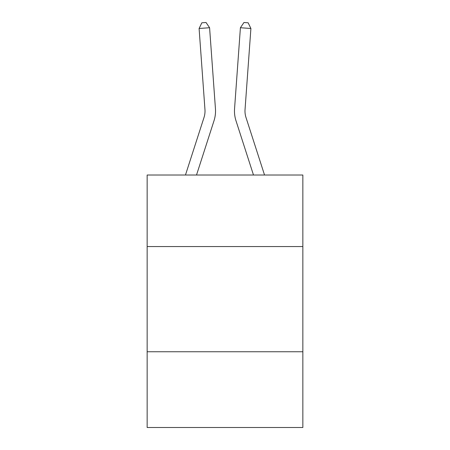 <?xml version="1.0" encoding="UTF-8"?>
<svg xmlns="http://www.w3.org/2000/svg" width="450" height="450" viewBox="0 0 450 450"><rect width="100%" height="100%" fill="white"/><g stroke="black" fill="none" stroke-linecap="round" stroke-linejoin="round"><path stroke-width="0.67" d="M302.85 246.555L302.85 175.022L147.15 175.022L147.15 246.555L302.85 246.555L302.85 427.5L147.15 427.5L147.15 246.555M302.85 351.754L147.15 351.754M215.449 108.782L209.588 27.731L215.449 108.782A31.562 31.562 167.5 0 1 214.009 120.746L196.515 175.022M204.958 109.541A21.037 21.037 -12.5 0 1 203.996 117.517A21.037 21.037 -12.5 0 0 204.958 109.541A21.037 21.037 -12.5 0 1 203.996 117.517A21.037 21.037 -12.5 0 0 204.958 109.541A21.037 21.037 -12.5 0 1 203.996 117.517A21.037 21.037 -12.5 0 0 204.958 109.541A21.037 21.037 -12.5 0 1 203.996 117.517A21.037 21.037 -12.5 0 0 204.958 109.541A21.037 21.037 -12.5 0 1 203.996 117.517A21.037 21.037 -12.5 0 0 204.958 109.541A21.037 21.037 -12.5 0 1 203.996 117.517A21.037 21.037 -12.5 0 0 204.958 109.541A21.037 21.037 -12.5 0 1 203.996 117.517A21.037 21.037 -12.5 0 0 204.958 109.541A21.037 21.037 -12.5 0 1 203.996 117.517A21.037 21.037 -12.5 0 0 204.958 109.541A21.037 21.037 -12.5 0 1 203.996 117.517A21.037 21.037 -12.5 0 0 204.958 109.541A21.037 21.037 -12.5 0 1 203.996 117.517A21.037 21.037 -12.5 0 0 204.958 109.541A21.037 21.037 -12.5 0 1 203.996 117.517A21.037 21.037 -12.5 0 0 204.958 109.541A21.037 21.037 -12.5 0 1 203.996 117.517A21.037 21.037 -12.5 0 0 204.958 109.541A21.037 21.037 -12.5 0 1 203.996 117.517A21.037 21.037 -12.5 0 0 204.958 109.541A21.037 21.037 -12.5 0 1 203.996 117.517A21.037 21.037 -12.5 0 0 204.958 109.541A21.037 21.037 -12.5 0 1 203.996 117.517A21.037 21.037 -12.5 0 0 204.958 109.541A21.037 21.037 -12.5 0 1 203.996 117.517A21.037 21.037 -12.5 0 0 204.958 109.541A21.037 21.037 -12.5 0 1 203.996 117.517A21.037 21.037 -12.5 0 0 204.958 109.541A21.037 21.037 -12.5 0 1 203.996 117.517A21.037 21.037 -12.5 0 0 204.958 109.541A21.037 21.037 -12.5 0 1 203.996 117.517A21.037 21.037 -12.5 0 0 204.958 109.541A21.037 21.037 -12.5 0 1 203.996 117.517A21.037 21.037 -12.5 0 0 204.958 109.541A21.037 21.037 -12.5 0 1 203.996 117.517A21.037 21.037 -12.5 0 0 204.958 109.541A21.037 21.037 -12.5 0 1 203.996 117.517A21.037 21.037 -12.5 0 0 204.958 109.541A21.037 21.037 -12.5 0 1 203.996 117.517A21.037 21.037 -12.5 0 0 204.958 109.541A21.037 21.037 -12.5 0 1 203.996 117.517A21.037 21.037 -12.5 0 0 204.958 109.541A21.037 21.037 -12.5 0 1 203.996 117.517A21.037 21.037 -12.5 0 0 204.958 109.541A21.037 21.037 -12.5 0 1 203.996 117.517A21.037 21.037 -12.5 0 0 204.958 109.541A21.037 21.037 -12.5 0 1 203.996 117.517A21.037 21.037 -12.5 0 0 204.958 109.541A21.037 21.037 -12.5 0 1 203.996 117.517A21.037 21.037 -12.5 0 0 204.958 109.541A21.037 21.037 -12.5 0 1 203.996 117.517A21.037 21.037 -12.5 0 0 204.958 109.541A21.037 21.037 -12.5 0 1 203.996 117.517L185.462 175.022L203.996 117.517A21.037 21.037 -37.9 0 0 204.958 109.541L199.097 28.485L201.847 22.804L206.044 22.5L209.588 27.731L199.097 28.485M264.538 175.022L246.004 117.517A21.037 21.037 37.9 0 1 245.042 109.541L250.903 28.485L240.412 27.731L234.551 108.782A31.562 31.562 -167.5 0 0 235.991 120.746L253.485 175.022M246.004 117.517A21.037 21.037 12.5 0 1 245.042 109.541A21.037 21.037 12.5 0 0 246.004 117.517A21.037 21.037 12.5 0 1 245.042 109.541A21.037 21.037 12.5 0 0 246.004 117.517A21.037 21.037 12.5 0 1 245.042 109.541A21.037 21.037 12.5 0 0 246.004 117.517A21.037 21.037 12.5 0 1 245.042 109.541A21.037 21.037 12.5 0 0 246.004 117.517A21.037 21.037 12.5 0 1 245.042 109.541A21.037 21.037 12.5 0 0 246.004 117.517A21.037 21.037 12.5 0 1 245.042 109.541A21.037 21.037 12.5 0 0 246.004 117.517A21.037 21.037 12.5 0 1 245.042 109.541A21.037 21.037 12.5 0 0 246.004 117.517A21.037 21.037 12.5 0 1 245.042 109.541A21.037 21.037 12.5 0 0 246.004 117.517A21.037 21.037 12.5 0 1 245.042 109.541A21.037 21.037 12.5 0 0 246.004 117.517A21.037 21.037 12.5 0 1 245.042 109.541A21.037 21.037 12.5 0 0 246.004 117.517A21.037 21.037 12.5 0 1 245.042 109.541A21.037 21.037 12.5 0 0 246.004 117.517A21.037 21.037 12.5 0 1 245.042 109.541A21.037 21.037 12.5 0 0 246.004 117.517A21.037 21.037 12.5 0 1 245.042 109.541A21.037 21.037 12.5 0 0 246.004 117.517A21.037 21.037 12.5 0 1 245.042 109.541A21.037 21.037 12.5 0 0 246.004 117.517A21.037 21.037 12.5 0 1 245.042 109.541A21.037 21.037 12.5 0 0 246.004 117.517A21.037 21.037 12.5 0 1 245.042 109.541A21.037 21.037 12.5 0 0 246.004 117.517A21.037 21.037 12.5 0 1 245.042 109.541A21.037 21.037 12.5 0 0 246.004 117.517A21.037 21.037 12.5 0 1 245.042 109.541A21.037 21.037 12.5 0 0 246.004 117.517A21.037 21.037 12.5 0 1 245.042 109.541A21.037 21.037 12.5 0 0 246.004 117.517A21.037 21.037 12.5 0 1 245.042 109.541A21.037 21.037 12.5 0 0 246.004 117.517A21.037 21.037 12.5 0 1 245.042 109.541A21.037 21.037 12.5 0 0 246.004 117.517A21.037 21.037 12.5 0 1 245.042 109.541A21.037 21.037 12.5 0 0 246.004 117.517A21.037 21.037 12.5 0 1 245.042 109.541A21.037 21.037 12.5 0 0 246.004 117.517A21.037 21.037 12.5 0 1 245.042 109.541A21.037 21.037 12.5 0 0 246.004 117.517A21.037 21.037 12.5 0 1 245.042 109.541A21.037 21.037 12.5 0 0 246.004 117.517A21.037 21.037 12.5 0 1 245.042 109.541A21.037 21.037 12.5 0 0 246.004 117.517A21.037 21.037 12.5 0 1 245.042 109.541A21.037 21.037 12.5 0 0 246.004 117.517A21.037 21.037 12.5 0 1 245.042 109.541A21.037 21.037 12.5 0 0 246.004 117.517A21.037 21.037 12.5 0 1 245.042 109.541A21.037 21.037 12.5 0 0 246.004 117.517A21.037 21.037 12.5 0 1 245.042 109.541M250.903 28.485L248.153 22.804L243.956 22.5L240.412 27.731L234.551 108.782"/></g></svg>
